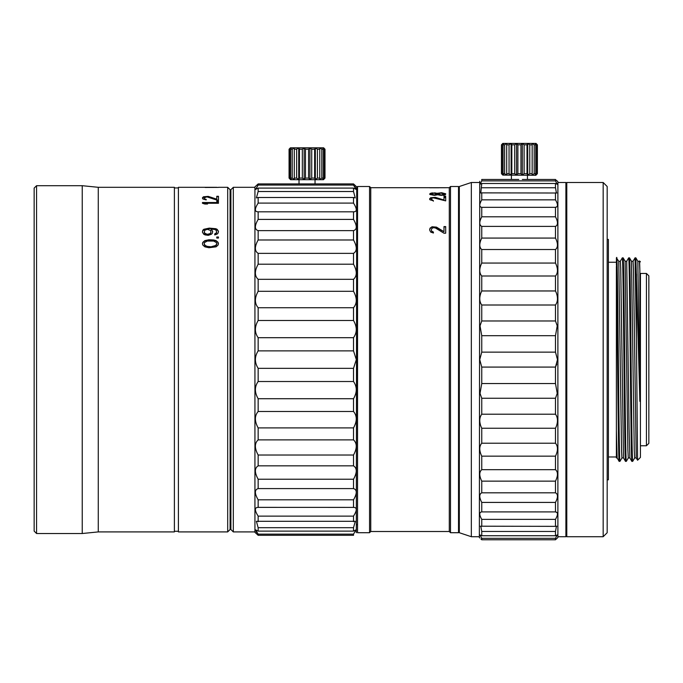 <?xml version="1.0" encoding="UTF-8"?>
<svg xmlns="http://www.w3.org/2000/svg" width="683" height="683" viewBox="0 0 683 683"><rect width="100%" height="100%" fill="white"/><g stroke="black" fill="none" stroke-linecap="round" stroke-linejoin="round"><path stroke-width="1.02" d="M319.764 179.509L319.764 178.092L319.764 179.509L321.821 178.092L323.358 178.092L322.641 179.509L324.988 178.092L324.988 149.236L323.648 147.818L324.988 149.236L322.641 147.818L323.358 149.236L321.821 149.236L319.764 147.818L319.764 149.236L317.399 149.236L315.341 147.818L314.624 149.236L311.73 149.236L309.92 147.818L308.571 149.236L305.489 149.236L304.148 147.818L302.33 149.236L299.436 149.236L298.727 147.818L296.661 149.236L294.305 149.236L294.305 147.818L292.239 149.236L290.702 149.236L291.419 147.818L289.071 149.236L290.412 147.818L289.071 149.236L289.071 178.092L290.599 179.689L323.46 179.689L324.988 178.092L323.648 179.509M319.764 147.818L319.764 178.092L317.399 178.092L315.341 179.509L314.624 178.092L311.73 178.092L309.92 179.509L308.571 178.092L305.489 178.092L305.489 149.236M290.412 147.818L323.648 147.818M522.316 179.45L555.484 179.45L555.484 180.884L481.754 180.884L481.754 179.45C479.125 181.874 479.125 181.874 481.754 179.45C479.125 181.874 479.125 181.874 481.754 179.45L518.79 179.467M502.808 175.096L535.848 175.283L537.384 173.678L535.037 175.096L535.754 173.678L534.208 173.678L532.151 175.096L532.151 173.678L529.786 173.678L527.728 175.096L527.011 173.678L524.117 173.678L522.307 175.096L520.958 173.678L517.885 173.678L516.536 175.096L514.726 173.678L511.832 173.678L511.115 175.096L509.057 173.678L506.692 173.678L506.692 175.096L504.635 173.678L503.089 173.678L503.806 175.096L501.459 173.678L502.808 175.096L501.459 173.678L501.459 144.83L502.808 143.413L501.459 144.83L503.806 143.413L503.089 144.83L504.635 144.83L506.692 143.413L506.692 144.83L506.692 143.413M536.035 175.096L537.384 173.678L537.384 144.83L536.035 143.413L537.384 144.83L535.037 143.413L535.754 144.83L534.208 144.83L532.151 143.413L532.151 144.83L529.786 144.83L527.728 143.413L527.011 144.83L524.117 144.83L522.307 143.413L520.958 144.83L517.885 144.83L516.536 143.413L514.726 144.83L511.832 144.83L511.115 143.413L509.057 144.83L506.692 144.83L506.692 175.096M517.885 173.678L517.885 144.83M502.808 143.413L536.035 143.413M520.958 173.678L520.958 144.83L522.307 143.413L522.307 175.096M230.094 359.608L230.094 529.513L227.695 531.912L227.695 187.304L230.094 189.712L230.094 359.608M218.475 187.313L227.695 187.304M216.767 187.304L178.408 187.304L178.408 531.912L227.695 531.912M205.173 187.398L218.475 187.398L205.173 187.466M206.881 196.875L216.767 200.042L218.475 200.042L218.475 196.294L216.767 196.294L216.767 199.154L208.247 196.388L203.466 196.772L202.45 197.78L202.791 198.932L206.198 199.931L206.198 199.368L204.49 198.83L204.149 197.882L206.881 196.875M216.767 201.545L218.475 201.545L218.475 200.956L216.767 200.956L216.767 201.545L218.475 201.545M205.173 203.261L218.475 203.261L218.475 202.518L202.45 202.518L202.45 203.261L204.832 204.021L207.564 204.021L205.173 203.261L206.437 204.021M216.426 232.869L214.727 233.893L214.727 234.918L217.109 234.098L218.133 233.074L218.475 231.264L217.109 229.283L215.743 228.703L209.271 228.122L203.807 229.283L202.791 230.273L202.45 232.263L203.807 234.303L205.173 234.918L208.247 235.328L211.312 234.303L212.336 233.279L212.678 231.264L210.97 229.095L214.727 229.479L216.426 230.47L216.426 233.168L214.727 234.184M216.767 238.06L218.475 238.06L218.475 237.001L216.767 237.001L216.767 238.06M204.832 246.828L208.93 247.733L216.084 246.828L218.133 245.026L218.133 242.371L216.084 240.629L213.702 239.981L208.93 239.767L204.832 240.629L202.791 242.371L202.45 243.694L202.791 245.026L204.832 246.828M98.267 359.608L98.267 187.304L174.396 187.304L174.396 531.912L98.267 531.912L98.267 359.608M36.558 533.517L36.558 185.699L34.15 188.107L34.15 531.109L36.558 533.517L82.233 533.517L82.233 185.699L98.267 187.304M254.938 187.304L233.304 187.304L233.304 531.912L254.938 531.912M354.579 184.905L353.512 183.915C357.175 187.304 357.175 187.304 353.512 183.915L353.512 185.067L258.148 185.067L258.148 183.915L254.938 186.903L254.938 532.313L258.148 535.301L255.34 532.714M258.148 535.301L258.148 534.149L353.512 534.149L353.512 535.301L258.148 535.301M258.148 531.118L258.148 527.694L353.512 527.694L353.512 531.118L258.148 531.118L255.604 529.837L258.148 534.149M353.512 527.694L355.262 521.308L256.39 521.308L258.148 527.694M258.148 521.718L258.148 516.135L353.512 516.135C357.175 510.295 357.175 507.384 353.512 507.401L257.67 507.375M258.148 499.811L353.512 499.811C357.175 493.485 357.175 489.745 353.512 488.584L258.148 488.584C254.477 489.72 254.477 493.459 258.148 499.811L258.148 507.401C254.477 507.367 254.477 510.278 258.148 516.135M258.148 488.584L258.148 479.235L353.512 479.235C357.175 472.61 357.175 468.154 353.512 465.849L258.148 465.849C254.477 468.12 254.477 472.576 258.148 479.235M258.148 465.849L258.148 455.023L353.512 455.023C357.175 448.304 357.175 443.258 353.512 439.895L258.148 439.895C254.477 443.224 254.477 448.261 258.148 455.023M258.148 439.895L258.148 427.908L353.512 427.908C357.175 421.3 357.175 415.827 353.512 411.49L258.148 411.49C254.477 415.785 254.477 421.257 258.148 427.908M258.148 411.49L258.148 398.718L353.512 398.718C357.175 392.418 357.175 386.68 353.512 381.515L258.148 381.515C254.477 386.646 254.477 392.375 258.148 398.718M258.148 381.515L258.148 368.342L353.512 368.342L356.321 359.608L353.512 350.874L353.512 337.701C357.175 332.578 357.175 326.841 353.512 320.498L353.512 307.726C357.175 303.431 357.175 297.959 353.512 291.308L353.512 279.321C357.175 275.992 357.175 270.955 353.512 264.201L353.512 253.367C357.175 251.096 357.175 246.64 353.512 239.989L353.512 230.632C357.175 229.497 357.175 225.757 353.512 219.405L353.512 211.824L353.99 211.841M353.512 350.874L258.148 350.874C254.477 356.68 254.477 362.502 258.148 368.342M258.148 350.874L258.148 337.701L353.512 337.701M353.512 320.498L258.148 320.498C254.477 326.798 254.477 332.536 258.148 337.701M258.148 320.498L258.148 307.726L353.512 307.726M353.512 291.308L258.148 291.308C254.477 297.925 254.477 303.389 258.148 307.726M258.148 291.308L258.148 279.321L353.512 279.321M353.512 264.201L258.148 264.201C254.477 270.92 254.477 275.958 258.148 279.321M258.148 264.201L258.148 253.367L353.512 253.367M353.512 239.989L258.148 239.989C254.477 246.606 254.477 251.062 258.148 253.367M258.148 239.989L258.148 230.632L353.512 230.632M353.512 219.405L258.148 219.405C254.477 225.731 254.477 229.471 258.148 230.632M258.148 219.405L258.148 211.824L353.512 211.824C357.175 211.85 357.175 208.938 353.512 203.09L353.512 197.498L355.262 197.908L353.512 191.522L353.512 188.098L356.056 189.379L353.512 185.067M353.512 203.09L258.148 203.09C254.477 208.921 254.477 211.832 258.148 211.824L257.67 211.841M258.148 203.09L258.148 197.498L353.512 197.498M353.512 191.522L258.148 191.522L256.39 197.908L258.148 197.498M258.148 191.522L258.148 188.098L353.512 188.098M258.148 185.067L255.604 189.379L258.148 188.098M354.682 184.999L356.722 186.903L356.321 532.714M354.708 186.502L355.553 187.637M356.116 188.534L356.321 189.131M646.442 273.456L640.432 273.456L640.432 457.379L640.432 445.76L646.442 445.76L646.442 273.456L648.85 275.864L648.85 443.361L646.442 445.76M623.519 457.943L621.931 457.943L621.564 451.446L618.772 261.299L616.39 257.832L617.56 359.608C618.089 413.992 618.619 462.784 619.148 461.384L619.549 453.64M616.39 264.645C617.048 237.334 617.705 290.881 618.354 359.608C618.883 414 619.413 462.784 619.942 461.384L621.948 457.926M622.307 257.858L622.333 257.832C622.862 256.432 623.391 305.224 623.92 359.608C624.45 413.992 624.979 462.784 625.508 461.392L625.91 453.64M628.317 457.926L626.311 461.384C625.773 462.784 625.244 413.992 624.714 359.608C624.185 305.224 623.656 256.432 623.127 257.832L622.725 265.576M629.888 457.943L628.292 457.943L627.873 449.653L625.133 261.29L623.127 257.832M625.116 261.273L626.704 261.273L628.693 257.832C629.222 256.432 629.752 305.224 630.281 359.608C630.81 413.992 631.34 462.784 631.869 461.384L632.27 453.64M629.094 265.576L629.487 257.832L631.493 261.29L634.259 450.549L634.661 457.943L636.249 457.943M629.487 257.832C630.016 256.432 630.546 305.224 631.075 359.608C631.604 413.992 632.142 462.784 632.671 461.384L634.678 457.926M618.755 261.282L620.343 261.282L620.736 268.658L623.502 457.926L625.508 461.392M607.178 479.825L608.382 479.825L608.382 239.4L607.178 239.4M640.432 261.837L639.587 260.991L639.869 270.579L639.425 261.273L637.837 261.273L639.869 401.365L639.869 270.579M636.428 274.037L636.428 338.059L635.053 257.832L635.864 257.85L639.869 401.365M636.428 338.059L637.572 460.24L636.232 457.926L633.465 268.684L633.064 261.273L631.476 261.273M566.788 182.498L566.788 536.718L603.166 536.718L603.166 182.498L566.788 182.498M603.166 182.498L607.178 186.502L607.178 532.714L603.166 536.718M471.338 536.718L459.317 532.714L459.317 186.51L471.338 182.498L471.338 536.718L479.355 536.718M471.338 182.498L479.355 182.498M479.748 181.294L479.355 537.521L479.842 538.008M481.754 352.138L479.748 359.608L481.754 367.078L555.484 367.078L557.49 359.608L555.484 352.138L481.754 352.138L481.754 335.686L555.484 335.686L557.226 325.859L555.484 320.967L481.754 320.967L480.021 325.859L481.754 335.686M481.754 180.884L480.021 184.248L481.754 183.479L480.798 193.016L481.754 192.871L481.754 199.846C479.125 204.439 479.125 206.932 481.754 207.316L481.754 216.793C479.125 221.855 479.125 225.057 481.754 226.397L481.754 238.077C479.125 243.455 479.125 247.272 481.754 249.526L481.754 263.057C479.125 268.581 479.125 272.893 481.754 276L481.754 290.967L480.806 293.144C479.167 297.942 479.492 301.903 481.754 305.011L481.754 320.967M480.858 193.016L479.748 192.034M555.484 414.205L481.754 414.205C479.492 417.313 479.167 421.266 480.806 426.081L481.754 428.25L555.484 428.25L556.44 426.081C558.071 421.274 557.755 417.313 555.484 414.205L555.484 398.257L557.226 393.357L555.484 383.539L481.754 383.539L480.021 393.357L481.754 398.257L555.484 398.257M481.754 305.011L555.484 305.011C557.755 301.912 558.071 297.95 556.44 293.144L555.484 290.967L481.754 290.967M556.261 180.167L557.891 181.695L557.891 537.521L555.484 539.775L481.754 539.775C479.125 537.342 479.125 537.342 481.754 539.775L480.977 539.049M481.754 183.479L555.484 183.479L557.226 184.248L555.484 180.884M555.484 183.479L555.484 187.757L481.754 187.757M481.754 192.871L556.44 193.016L555.484 187.757M555.484 192.871L555.484 199.846L481.754 199.846M556.969 206.71L555.484 207.316C558.113 206.932 558.113 204.448 555.484 199.846M481.754 207.316L555.484 207.316L555.484 216.793L481.754 216.793M556.269 225.936L555.484 226.397C558.113 225.066 558.113 221.855 555.484 216.793M481.754 226.397L555.484 226.397L555.484 238.077L481.754 238.077M481.754 249.526L555.484 249.526C558.113 247.28 558.113 243.464 555.484 238.077M555.484 249.526L555.484 263.057L481.754 263.057M481.754 276L555.484 276C558.113 272.901 558.113 268.59 555.484 263.057M555.484 276L555.484 290.967M555.484 305.011L555.484 320.967M555.484 335.686L555.484 352.138M556.816 364.03L555.484 367.078L555.484 383.539M555.484 428.25L555.484 443.216L481.754 443.216C479.125 446.315 479.125 450.626 481.754 456.159L555.484 456.159C558.113 450.635 558.113 446.323 555.484 443.216M555.484 456.159L555.484 469.691L481.754 469.691C479.125 471.944 479.125 475.761 481.754 481.139L555.484 481.139C558.113 475.761 558.113 471.944 555.484 469.691M555.484 481.139L555.484 492.819L481.754 492.819C479.125 494.159 479.125 497.361 481.754 502.423L555.484 502.423C558.113 497.361 558.113 494.159 555.484 492.819M555.484 502.423L555.484 511.9L557.029 512.574M555.484 519.37C558.113 514.777 558.113 512.284 555.484 511.9L481.754 511.9C479.125 512.284 479.125 514.777 481.754 519.37L555.484 519.37L555.484 526.354L480.798 526.2L481.754 531.459L555.484 531.459L556.44 526.2L555.484 526.354M555.484 531.459L555.484 535.737L481.754 535.737L480.021 534.968L481.754 538.332L555.484 538.332L557.226 534.968L555.484 535.737M555.484 538.332L555.484 539.775M557.891 182.498L565.9 182.498L565.9 536.718L557.891 536.718M433.415 227.661L435.464 228.02L443.984 233.21L445.692 233.21L445.692 226.585L443.984 226.585L443.984 231.699L436.488 227.123L432.049 226.765L430.008 228.199L429.667 230.026L430.683 232.075L433.415 233.023L433.415 232.075L431.707 231.136L431.366 230.214L431.707 228.566L433.415 227.661M429.667 187.731L445.692 187.731L429.667 187.774M434.781 195.347L437.504 194.783L443.301 195.27L445.35 194.621L445.692 193.784L441.602 192.726L437.504 193.28L432.049 192.93L430.008 193.494L430.008 194.544L434.781 195.347M443.984 196.55L445.692 196.115L443.984 196.115L445.692 196.55M433.415 197.839L445.692 200.879L445.692 197.276L443.984 197.276L443.984 200.034L435.464 197.37L430.683 197.746L429.667 198.71L430.008 199.82L433.415 200.768L431.366 199.205L431.707 198.318L433.415 197.839M370.758 359.608L370.758 187.705L449.294 187.705L449.294 531.511L450.498 532.714L449.294 531.511L370.758 531.511L370.758 359.608M370.758 531.511L369.554 532.714L369.554 186.502L370.758 187.705M450.498 186.502L450.498 532.714L458.515 532.714L458.515 186.502L450.498 186.502L449.294 187.705L450.498 186.502M369.554 532.714L357.533 532.714L357.533 186.502L369.554 186.502M458.515 523.101L459.317 523.101M458.515 196.123L459.317 196.123M258.148 183.915L353.512 183.915M557.191 181.021L556.312 180.21M443.984 193.861L440.578 193.067L438.187 194.16L441.602 195.022L443.984 193.861M431.366 194.16L434.439 194.945L436.821 193.861L433.756 193.135L431.707 193.562L431.707 194.467M438.529 194.851L439.212 194.783M439.212 195.167L440.578 195.022M440.578 195.406L441.602 195.022M441.602 195.406L442.96 194.783M442.96 195.167L443.643 194.851M431.707 194.851L432.732 194.783M432.732 195.167L433.756 194.945M433.756 195.329L434.439 194.945M434.439 195.329L435.464 194.783M435.464 195.167L436.488 194.467M436.488 194.851L436.821 194.16M445.692 197.652L443.984 197.652M443.984 200.034L434.098 197.652L430.683 198.121L429.667 199.479M431.366 199.205L433.415 201.143M445.692 194.237L441.602 193.11M440.578 193.11L437.504 193.665L434.781 192.794M433.756 193.178L429.667 194.245M445.692 226.901L443.984 226.901M443.984 231.699L435.464 227.072L432.049 227.072L430.683 227.789L429.667 229.599M431.366 230.214L431.707 231.435L433.415 232.374M438.87 187.774L432.39 187.774L438.87 187.731M556.389 526.2L556.867 526.26M556.876 247.852L556.261 248.791M556.876 192.956L556.389 193.016M481.754 367.078L481.754 383.539M481.754 398.257L481.754 414.205M481.754 428.25L481.754 443.216M481.754 456.159L481.754 469.691M481.754 481.139L481.754 492.819M481.754 502.423L481.754 511.9M481.754 519.37L481.754 526.354M481.754 531.459L481.754 535.737M481.754 538.332L481.754 539.775M480.362 526.26L480.858 526.2M640.432 359.608L640.432 445.76L640.432 359.608M635.053 257.832L633.047 261.29M616.39 266.575L616.39 430.836L617.142 457.926L619.139 461.375M626.704 261.273L629.077 428.13L629.863 457.926L631.852 461.366M616.39 430.836L616.39 457.934L617.159 457.934M353.512 535.301C357.175 531.92 357.175 531.92 353.512 535.301M353.512 381.515L353.512 368.342M353.512 411.49L353.512 398.718M353.512 439.895L353.512 427.908M353.512 465.849L353.512 455.023M353.512 488.584L353.512 479.235M353.99 507.375L353.512 507.401L353.512 499.811M353.512 521.718L353.512 516.135M353.512 534.149L356.056 529.837L353.512 531.118M256.953 532.714L256.116 531.605M255.544 530.682L255.34 530.085M232.903 187.705L230.897 189.712L230.897 529.513L233.304 531.912M211.653 246.597L215.743 245.47L216.767 243.694L216.426 242.585L213.702 241.056L207.222 241.056L204.49 242.585L204.149 243.694L205.173 245.47L207.222 246.375L211.653 246.862L213.702 246.375M207.222 229.283L204.49 230.47L204.49 233.074L207.222 234.303L209.946 233.688L210.97 232.468L210.629 230.47L207.222 229.283M207.222 246.375L209.271 246.597M209.271 246.862L211.653 246.862M213.702 246.631L215.743 245.47M215.743 245.735L216.426 244.804M216.426 245.069L216.767 243.694M204.49 244.804L204.149 243.694M204.49 245.069L205.173 245.47M205.173 245.735L207.222 246.631M204.49 233.074L204.149 232.468M204.49 233.373L205.173 233.688M205.173 233.979L206.198 234.098M206.198 234.389L207.222 234.303M207.222 234.593L207.905 234.303M207.905 234.593L208.93 234.098M208.93 234.389L209.946 233.688M209.946 233.979L210.629 233.074M210.629 233.373L210.97 232.468M218.475 243.959L218.133 242.644L216.084 240.903L211.995 240.04L204.832 240.903L202.791 242.644L202.45 243.959M218.475 237.283L216.767 237.283M218.475 231.563L217.109 229.59L211.653 228.429L205.173 229.01L203.807 229.59L202.45 231.563M212.678 231.563L210.97 229.095M216.767 232.263L216.426 233.168M218.475 202.885L202.45 202.885M218.475 196.67L216.767 196.67M216.767 199.154L206.881 196.67L203.466 197.156L202.45 198.19M206.198 199.931L204.49 199.205L204.149 198.292M501.996 144.83L501.996 173.678M503.089 173.678L503.089 144.83M504.635 173.678L504.635 144.83M509.057 173.678L509.057 144.83M511.115 175.096L511.115 143.413M511.832 173.678L511.832 144.83M514.726 173.678L514.726 144.83M516.536 175.096L516.536 143.413M524.117 173.678L524.117 144.83M527.011 173.678L527.011 144.83M527.728 175.096L527.728 143.413M529.786 173.678L529.786 144.83M532.151 175.096L532.151 143.413M534.208 173.678L534.208 144.83M535.754 173.678L535.754 144.83M536.847 173.678L536.847 144.83M289.609 149.236L289.609 178.092L289.071 178.092L290.412 179.509M294.305 179.509L294.305 178.092L294.305 179.509L292.239 178.092L290.702 178.092L291.419 179.509L289.609 178.092M290.702 178.092L290.702 149.236M292.239 178.092L292.239 149.236M305.489 178.092L304.148 179.509L302.33 178.092L299.436 178.092L298.727 179.509L296.661 178.092L294.305 178.092L294.305 147.818M298.727 147.818L298.727 179.509L296.661 178.092L296.661 149.236M299.436 178.092L299.436 149.236M302.33 178.092L302.33 149.236M304.148 179.509L304.148 147.818M308.571 178.092L308.571 149.236M309.92 179.509L309.92 147.818M311.73 178.092L311.73 149.236M314.624 178.092L314.624 149.236M315.341 179.509L315.341 147.818M317.399 178.092L317.399 149.236M321.821 178.092L321.821 149.236M323.358 178.092L323.358 149.236M324.459 178.092L324.459 149.236M315.042 179.689L315.042 183.915M527.438 175.283L527.438 179.45M174.396 187.945L178.408 187.945M36.558 185.699L82.233 185.699M356.722 194.518L357.533 194.518M608.382 262.238L616.39 262.238M640.432 457.379L637.572 460.24M565.9 188.107L566.788 188.107M230.094 200.793L230.897 200.793M230.094 518.423L230.897 518.423M565.9 531.109L566.788 531.109M637.854 261.29L635.864 257.85M620.326 261.29L622.315 257.841M608.382 456.978L616.39 456.978M356.722 524.698L357.533 524.698M98.267 531.912L82.233 533.517M174.396 531.272L178.408 531.272M511.405 175.283L511.405 179.45M299.017 179.689L299.017 183.915"/></g></svg>
